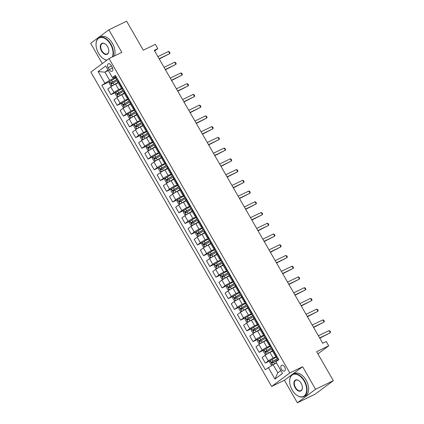 <?xml version="1.0" encoding="UTF-8"?>
<svg xmlns="http://www.w3.org/2000/svg" width="424" height="424" viewBox="0 0 424 424"><rect width="100%" height="100%" fill="white"/><g stroke="black" fill="none" stroke-linecap="round" stroke-linejoin="round"><path stroke-width="0.64" d="M284.642 366.977A3.185 1.94 -115.9 0 0 281.679 365.281A3.185 1.94 -115.9 0 0 281.499 369.315A3.185 1.94 -115.9 0 0 284.462 371.011A3.185 1.94 -115.9 0 0 284.642 366.977M297.378 402.8L315.133 394.188L333.322 380.667L315.573 389.28L302.609 366.734L289.825 372.935L271.63 386.455L284.414 380.254L297.378 402.8L315.573 389.28M289.825 372.935L109.053 58.56L90.858 72.08L271.63 386.455M109.053 58.56L121.831 52.359L108.867 29.812L90.678 43.333L102.311 63.568M108.867 29.812L126.622 21.2L143.291 50.191L155.364 44.335L157.829 48.628L154.283 50.35L322.706 343.249L326.257 341.532L328.727 345.825L316.654 351.681L333.322 380.667M108.131 67.702L109.217 69.589A3.085 1.876 -115.9 0 0 112.09 71.232A3.085 1.876 -115.9 0 0 112.265 67.326L111.178 65.434A3.085 1.876 -115.9 0 0 108.311 63.796A3.085 1.876 -115.9 0 0 108.131 67.702L111.533 66.054M107.988 69.891L104.929 72.165L109.62 80.327L101.84 85.372L265.323 369.686L273.104 364.635L277.8 372.797L280.858 370.523M104.813 83.162L98.145 71.566L105.714 65.943L112.387 77.539L113.256 77.618L115.932 76.325M268.297 367.476L274.969 379.072L282.538 373.443L275.87 361.847L278.844 359.637L115.36 75.329L112.387 77.539M317.91 353.865L328.727 345.825M154.649 50.991L157.829 48.628M108.343 70.506L104.929 72.165L98.145 71.566M116.356 77.057L109.62 80.327M118.232 82.738L115.567 84.032A3.98 0.36 150.1 0 0 110.759 86.872L107.786 89.082L110.993 94.663L115.81 92.326L115.333 93.884L116.812 96.46L118.291 96.587L124.206 93.126M122.531 87.795L118.778 89.612A3.98 0.36 150.1 0 0 113.971 92.453L110.993 94.663M124.407 93.476L121.741 94.769A3.98 0.36 150.1 0 0 116.934 97.61L113.955 99.82L117.167 105.401L121.985 103.064L121.508 104.622L122.987 107.198L124.465 107.325L130.38 103.859M128.7 98.532L124.948 100.35A3.98 0.36 150.1 0 0 120.14 103.191L117.167 105.401M130.581 104.214L127.916 105.507A3.98 0.36 150.1 0 0 123.108 108.343L120.13 110.553L123.342 116.139L128.159 113.802M134.874 109.27L131.122 111.088A3.98 0.36 150.1 0 0 126.315 113.929L123.342 116.139M136.751 114.946L134.09 116.24A3.98 0.36 150.1 0 0 129.283 119.08L126.304 121.291L129.516 126.877L134.334 124.539L133.857 126.092L135.335 128.673L136.814 128.801L142.724 125.334M141.049 120.003L137.297 121.826A3.98 0.36 150.1 0 0 132.489 124.667L129.516 126.877M142.925 125.684L140.259 126.977A3.98 0.36 150.1 0 0 135.452 129.818L132.479 132.028L135.691 137.609L140.508 135.277L140.026 136.83L141.51 139.406L142.989 139.538L148.898 136.072M147.223 130.74L143.471 132.564A3.98 0.36 150.1 0 0 138.664 135.399L135.691 137.609M149.1 136.422L146.434 137.715A3.98 0.36 150.1 0 0 141.627 140.556L138.653 142.766L141.865 148.347L146.683 146.01L146.201 147.568L147.684 150.144L149.163 150.271L155.073 146.81M153.398 141.478L149.646 143.296A3.98 0.36 150.1 0 0 144.838 146.137L141.865 148.347M155.274 147.16L152.608 148.453A3.98 0.36 150.1 0 0 147.801 151.294L144.828 153.504L148.04 159.085L152.857 156.748L152.375 158.306L153.859 160.882L155.338 161.009L161.247 157.548M159.572 152.216L155.82 154.034A3.98 0.36 150.1 0 0 151.013 156.875L148.04 159.085M161.449 157.898L158.783 159.191A3.98 0.36 150.1 0 0 153.976 162.026L151.002 164.242L154.214 169.823L159.032 167.485L158.549 169.043L160.034 171.619L161.507 171.747L167.422 168.28M165.747 162.954L161.994 164.772A3.98 0.36 150.1 0 0 157.187 167.613L154.214 169.823M167.623 168.635L164.957 169.929A3.98 0.36 150.1 0 0 160.15 172.764L157.177 174.974L160.389 180.56L165.201 178.223M171.921 173.692L168.169 175.51A3.98 0.36 150.1 0 0 163.362 178.35L160.389 180.56M173.798 179.368L171.132 180.661A3.98 0.36 150.1 0 0 166.325 183.502L163.351 185.712L166.558 191.298L171.376 188.961L170.899 190.514L172.377 193.095L173.856 193.222L179.771 189.756M178.096 184.424L174.344 186.247A3.98 0.36 150.1 0 0 169.536 189.088L166.558 191.298M179.972 190.106L177.306 191.399A3.98 0.36 150.1 0 0 172.499 194.24L169.526 196.45L172.732 202.031L177.55 199.693L177.073 201.252L178.552 203.827L180.03 203.96L185.945 200.494M184.265 195.162L180.518 196.985A3.98 0.36 150.1 0 0 175.711 199.821L172.732 202.031M186.147 200.844L183.481 202.137A3.98 0.36 150.1 0 0 178.674 204.978L175.695 207.188L178.907 212.769L183.725 210.431L183.248 211.989L184.726 214.565L186.205 214.692L192.12 211.232M190.44 205.9L186.687 207.718A3.98 0.36 150.1 0 0 181.88 210.558L178.907 212.769M192.321 211.581L189.655 212.875A3.98 0.36 150.1 0 0 184.848 215.715L181.869 217.925L185.081 223.506L189.899 221.169L189.422 222.727L190.901 225.303L192.379 225.43L198.289 221.964M196.614 216.638L192.862 218.455A3.98 0.36 150.1 0 0 188.055 221.296L185.081 223.506M198.49 222.319L195.83 223.612A3.98 0.36 150.1 0 0 191.023 226.448L188.044 228.658L191.256 234.244L196.073 231.907L195.597 233.465L197.075 236.041L198.554 236.168L204.463 232.702M202.789 227.375L199.036 229.193A3.98 0.36 150.1 0 0 194.229 232.034L191.256 234.244M204.665 233.052L201.999 234.345A3.98 0.36 150.1 0 0 197.192 237.186L194.219 239.396L197.43 244.982L202.248 242.645M208.963 238.108L205.211 239.931A3.98 0.36 150.1 0 0 200.404 242.772L197.43 244.982M210.839 243.789L208.173 245.083A3.98 0.36 150.1 0 0 203.366 247.923L200.393 250.133L203.605 255.714L208.423 253.382L207.94 254.935L209.424 257.516L210.903 257.644L216.812 254.177M215.138 248.846L211.385 250.669A3.98 0.36 150.1 0 0 206.578 253.504L203.605 255.714M217.014 254.527L214.348 255.82A3.98 0.36 150.1 0 0 209.541 258.661L206.568 260.871L209.779 266.452L214.597 264.115L214.115 265.673L215.599 268.249L217.077 268.381L222.987 264.915M221.312 259.583L217.56 261.407A3.98 0.36 150.1 0 0 212.753 264.242L209.779 266.452M223.188 265.265L220.522 266.558A3.98 0.36 150.1 0 0 215.715 269.399L212.742 271.609L215.954 277.19L220.772 274.853L220.289 276.411L221.773 278.987L223.247 279.114L229.161 275.653M227.487 270.321L223.734 272.139A3.98 0.36 150.1 0 0 218.927 274.98L215.954 277.19M229.363 276.003L226.697 277.296A3.98 0.36 150.1 0 0 221.89 280.132L218.917 282.347L222.128 287.928L226.941 285.591L226.464 287.149L227.948 289.724L229.421 289.852L235.336 286.386M233.661 281.059L229.909 282.877A3.98 0.36 150.1 0 0 225.102 285.718L222.128 287.928M235.537 286.741L232.871 288.034A3.98 0.36 150.1 0 0 228.064 290.869L225.091 293.079L228.298 298.666L233.115 296.328L232.638 297.887L234.117 300.462L235.596 300.589L241.51 297.123M239.836 291.797L236.083 293.615A3.98 0.36 150.1 0 0 231.276 296.456L228.298 298.666M241.712 297.473L239.046 298.766A3.98 0.36 150.1 0 0 234.239 301.607L231.266 303.817L234.472 309.403L239.29 307.066M246.005 302.529L242.258 304.353A3.98 0.36 150.1 0 0 237.451 307.193L234.472 309.403M247.886 308.211L245.22 309.504A3.98 0.36 150.1 0 0 240.413 312.345L237.435 314.555L240.647 320.136L245.464 317.804L244.987 319.357L246.466 321.933L247.945 322.065L253.859 318.599M252.179 313.267L248.427 315.09A3.98 0.36 150.1 0 0 243.62 317.926L240.647 320.136M254.061 318.949L251.395 320.242A3.98 0.36 150.1 0 0 246.588 323.083L243.609 325.293L246.821 330.874L251.639 328.536L251.162 330.095L252.64 332.67L254.119 332.798L260.029 329.337M258.354 324.005L254.601 325.823A3.98 0.36 150.1 0 0 249.794 328.664L246.821 330.874M260.23 329.686L257.569 330.98A3.98 0.36 150.1 0 0 252.762 333.821L249.784 336.031L252.996 341.611L257.813 339.274L257.336 340.832L258.815 343.408L260.294 343.535L266.203 340.075M264.528 334.743L260.776 336.561A3.98 0.36 150.1 0 0 255.969 339.401L252.996 341.611M266.404 340.424L263.739 341.718A3.98 0.36 150.1 0 0 258.932 344.553L255.958 346.763L259.17 352.349L263.988 350.012L263.505 351.57L264.989 354.146L266.468 354.273L272.378 350.807M270.703 345.481L266.95 347.298A3.98 0.36 150.1 0 0 262.143 350.139L259.17 352.349M272.579 351.162L269.913 352.45A3.98 0.36 150.1 0 0 265.106 355.291L262.133 357.501L265.344 363.087L270.162 360.75L269.68 362.308L271.164 364.884L272.494 365M276.877 356.218L273.125 358.036A3.98 0.36 150.1 0 0 268.318 360.877L265.344 363.087M276.522 362.981L273.104 364.635M118.63 81.021L118.328 81.244A3.98 0.36 150.1 0 0 117.718 81.848L120.93 87.434A3.98 0.36 150.1 0 0 122.107 87.058M101.84 85.372L109.636 81.588L109.159 83.146L110.643 85.722L112.116 85.855L118.031 82.388M121.842 86.602L121.54 86.825A3.98 0.36 150.1 0 0 120.93 87.434M124.804 91.759L124.502 91.982A3.98 0.36 150.1 0 0 123.893 92.586L127.105 98.172A3.98 0.36 150.1 0 0 128.276 97.796M128.016 97.34L127.714 97.562A3.98 0.36 150.1 0 0 127.105 98.172M130.979 102.491L130.677 102.719A3.98 0.36 150.1 0 0 130.067 103.323L133.279 108.904A3.98 0.36 150.1 0 0 134.45 108.533M134.191 108.078L133.889 108.3A3.98 0.36 150.1 0 0 133.279 108.904M137.153 113.229L136.851 113.457A3.98 0.36 150.1 0 0 136.242 114.061L139.454 119.642A3.98 0.36 150.1 0 0 140.625 119.266M140.365 118.815L140.063 119.038A3.98 0.36 150.1 0 0 139.454 119.642M143.328 123.967L143.026 124.19A3.98 0.36 150.1 0 0 142.416 124.799L145.628 130.38A3.98 0.36 150.1 0 0 146.799 130.004M146.54 129.548L146.238 129.776A3.98 0.36 150.1 0 0 145.628 130.38M149.502 134.705L149.2 134.927A3.98 0.36 150.1 0 0 148.591 135.537L151.803 141.118A3.98 0.36 150.1 0 0 152.974 140.742M152.714 140.286L152.412 140.514A3.98 0.36 150.1 0 0 151.803 141.118M155.677 145.443L155.375 145.665A3.98 0.36 150.1 0 0 154.765 146.269L157.977 151.856A3.98 0.36 150.1 0 0 159.148 151.479M158.889 151.024L158.587 151.246A3.98 0.36 150.1 0 0 157.977 151.856M161.851 156.175L161.549 156.403A3.98 0.36 150.1 0 0 160.94 157.007L164.146 162.593A3.98 0.36 150.1 0 0 165.323 162.217M165.063 161.761L164.756 161.984A3.98 0.36 150.1 0 0 164.146 162.593M168.026 166.913L167.724 167.141A3.98 0.36 150.1 0 0 167.114 167.745L170.321 173.326A3.98 0.36 150.1 0 0 171.497 172.955M171.232 172.499L170.93 172.722A3.98 0.36 150.1 0 0 170.321 173.326M174.2 177.651L173.898 177.873A3.98 0.36 150.1 0 0 173.289 178.483L176.495 184.064A3.98 0.36 150.1 0 0 177.672 183.687M177.407 183.237L177.105 183.459A3.98 0.36 150.1 0 0 176.495 184.064M180.37 188.388L180.067 188.611A3.98 0.36 150.1 0 0 179.458 189.221L182.67 194.802A3.98 0.36 150.1 0 0 183.846 194.425M183.581 193.969L183.279 194.197A3.98 0.36 150.1 0 0 182.67 194.802M186.544 199.126L186.242 199.349A3.98 0.36 150.1 0 0 185.633 199.953L188.844 205.539A3.98 0.36 150.1 0 0 190.016 205.163M189.756 204.707L189.454 204.935A3.98 0.36 150.1 0 0 188.844 205.539M192.719 209.864L192.417 210.087A3.98 0.36 150.1 0 0 191.807 210.691L195.019 216.277A3.98 0.36 150.1 0 0 196.19 215.901M195.93 215.445L195.628 215.668A3.98 0.36 150.1 0 0 195.019 216.277M198.893 220.597L198.591 220.825A3.98 0.36 150.1 0 0 197.982 221.429L201.193 227.015A3.98 0.36 150.1 0 0 202.365 226.639M202.105 226.183L201.803 226.405A3.98 0.36 150.1 0 0 201.193 227.015M205.068 231.334L204.766 231.562A3.98 0.36 150.1 0 0 204.156 232.167L207.368 237.747A3.98 0.36 150.1 0 0 208.539 237.371M208.279 236.921L207.977 237.143A3.98 0.36 150.1 0 0 207.368 237.747M211.242 242.072L210.94 242.295A3.98 0.36 150.1 0 0 210.331 242.904L213.542 248.485A3.98 0.36 150.1 0 0 214.714 248.109M214.454 247.653L214.152 247.881A3.98 0.36 150.1 0 0 213.542 248.485M217.417 252.81L217.114 253.033A3.98 0.36 150.1 0 0 216.505 253.642L219.717 259.223A3.98 0.36 150.1 0 0 220.888 258.847M220.628 258.391L220.326 258.619A3.98 0.36 150.1 0 0 219.717 259.223M223.591 263.548L223.289 263.77A3.98 0.36 150.1 0 0 222.679 264.375L225.886 269.961A3.98 0.36 150.1 0 0 227.063 269.584M226.798 269.129L226.496 269.351A3.98 0.36 150.1 0 0 225.886 269.961M229.766 274.28L229.464 274.508A3.98 0.36 150.1 0 0 228.854 275.112L232.061 280.699A3.98 0.36 150.1 0 0 233.237 280.322M232.972 279.866L232.67 280.089A3.98 0.36 150.1 0 0 232.061 280.699M235.94 285.018L235.638 285.246A3.98 0.36 150.1 0 0 235.023 285.85L238.235 291.431A3.98 0.36 150.1 0 0 239.412 291.06M239.147 290.604L238.845 290.827A3.98 0.36 150.1 0 0 238.235 291.431M242.109 295.756L241.807 295.979A3.98 0.36 150.1 0 0 241.198 296.588L244.41 302.169A3.98 0.36 150.1 0 0 245.586 301.793M245.321 301.342L245.019 301.565A3.98 0.36 150.1 0 0 244.41 302.169M248.284 306.494L247.982 306.716A3.98 0.36 150.1 0 0 247.372 307.326L250.584 312.907A3.98 0.36 150.1 0 0 251.755 312.53M251.496 312.075L251.194 312.303A3.98 0.36 150.1 0 0 250.584 312.907M254.458 317.231L254.156 317.454A3.98 0.36 150.1 0 0 253.547 318.058L256.759 323.644A3.98 0.36 150.1 0 0 257.93 323.268M257.67 322.812L257.368 323.04A3.98 0.36 150.1 0 0 256.759 323.644M260.633 327.969L260.331 328.192A3.98 0.36 150.1 0 0 259.721 328.796L262.933 334.382A3.98 0.36 150.1 0 0 264.104 334.006M263.845 333.55L263.543 333.773A3.98 0.36 150.1 0 0 262.933 334.382M266.807 338.702L266.505 338.93A3.98 0.36 150.1 0 0 265.896 339.534L269.108 345.12A3.98 0.36 150.1 0 0 270.279 344.744M270.019 344.288L269.717 344.511A3.98 0.36 150.1 0 0 269.108 345.12M272.982 349.44L272.68 349.668A3.98 0.36 150.1 0 0 272.07 350.272L275.282 355.853A3.98 0.36 150.1 0 0 276.453 355.482M276.194 355.026L275.892 355.248A3.98 0.36 150.1 0 0 275.282 355.853M274.969 379.072L277.8 372.797M302.609 366.734L284.414 380.254M159.265 59.016L169.791 53.588L159.122 58.766M168.556 51.442L169.483 51.914L169.976 52.772L169.791 53.588L168.556 51.442L157.887 56.62M112.116 85.855L112.98 85.431M113.086 85.372L118.089 82.489M112.079 85.849L109.646 81.556L115.784 77.968A7.611 0.694 -29.9 0 1 116.611 77.507M117.549 79.134A7.611 0.694 150.1 0 0 116.722 79.601L111.04 82.871L111.634 83.904L117.31 80.629A7.611 0.694 -29.9 0 1 118.142 80.168M112.657 83.406C111.841 83.464 111.645 83.12 112.063 82.378L116.69 79.749A6.318 0.572 -29.9 0 1 117.612 79.24M165.44 69.753L175.965 64.326L165.296 69.504M174.73 62.18L175.658 62.651L176.151 63.51L175.965 64.326L174.73 62.18L164.062 67.358M171.609 80.491L182.14 75.064L171.466 80.242M180.905 72.917L181.832 73.389L182.325 74.248L182.14 75.064L180.905 72.917L170.236 78.096M177.783 91.224L188.314 85.802L177.64 90.98M187.079 83.655L188.007 84.122L188.5 84.98L188.314 85.802L187.079 83.655L176.405 88.828M118.291 96.587L119.155 96.168M119.261 96.11L124.264 93.227M118.254 96.587L115.821 92.294L121.958 88.706A7.611 0.694 -29.9 0 1 122.785 88.24M123.723 89.872A7.611 0.694 150.1 0 0 122.896 90.338L117.215 93.609L117.808 94.642L123.485 91.367A7.611 0.694 -29.9 0 1 124.317 90.906M118.831 94.144C118.015 94.197 117.819 93.858 118.238 93.116L122.865 90.487A6.318 0.572 -29.9 0 1 123.782 89.978M124.465 107.325L125.329 106.906M125.435 106.843L130.438 103.965M124.428 107.325L121.995 103.032L128.127 99.439A7.611 0.694 -29.9 0 1 128.96 98.978M129.898 100.61A7.611 0.694 150.1 0 0 129.066 101.071L123.389 104.346L123.983 105.38L129.659 102.105A7.611 0.694 -29.9 0 1 130.491 101.643M125.006 104.882C124.19 104.935 123.993 104.59 124.412 103.853L129.039 101.225A6.318 0.572 -29.9 0 1 129.956 100.716M135.134 109.715A7.611 0.694 -29.9 0 0 134.302 110.176L128.17 113.77L127.682 115.36L129.161 117.936L130.64 118.063L136.549 114.597M130.64 118.063L131.504 117.644M131.61 117.581L136.613 114.703M136.072 111.348A7.611 0.694 150.1 0 0 135.24 111.809L129.564 115.084L130.157 116.112L135.834 112.842A7.611 0.694 -29.9 0 1 136.666 112.376M131.18 115.62C130.364 115.672 130.163 115.328 130.587 114.586L135.214 111.963A6.318 0.572 -29.9 0 1 136.131 111.454M183.958 101.961L194.489 96.54L183.815 101.712M193.254 94.388L194.181 94.859L194.674 95.718L194.489 96.54L193.254 94.388L182.58 99.566M136.814 128.801L137.678 128.382M137.784 128.318L142.782 125.435M136.777 128.795L134.344 124.508L140.477 120.914A7.611 0.694 -29.9 0 1 141.309 120.453M142.247 122.085A7.611 0.694 150.1 0 0 141.415 122.547L135.738 125.822L136.332 126.85L142.008 123.58A7.611 0.694 -29.9 0 1 142.84 123.114M137.355 126.357C136.539 126.41 136.337 126.066 136.761 125.324L141.388 122.7A6.318 0.572 -29.9 0 1 142.305 122.186M112.328 56.97A12.137 7.394 -115.9 0 0 110.537 44.356A12.137 7.394 -115.9 0 0 101.368 37.423A12.137 7.394 -115.9 0 0 96.041 44.292A12.137 7.394 -115.9 0 0 98.543 53.27A12.137 7.394 -115.9 0 0 102.831 58.289A12.137 7.394 -115.9 0 0 106.922 60.144M96.041 44.181A12.439 7.574 64.1 0 1 96.047 44.075A12.439 7.574 64.1 0 1 99.327 37.519A12.439 7.574 64.1 0 1 110.897 44.144A12.439 7.574 64.1 0 1 112.879 56.705M107.542 46.587A6.069 3.694 64.1 0 1 108.793 51.076A6.069 3.694 64.1 0 1 106.127 54.505A6.069 3.694 64.1 0 1 101.543 51.044A6.069 3.694 64.1 0 1 100.795 44.43A6.069 3.694 64.1 0 1 105.396 44.075A6.069 3.694 64.1 0 1 107.542 46.587M105.481 44.144A5.772 3.514 -115.9 0 0 102.237 43.518A5.772 3.514 -115.9 0 0 101.903 50.827A5.772 3.514 -115.9 0 0 107.272 53.901A5.772 3.514 -115.9 0 0 108.793 50.965M99.327 37.519L100.886 36.761A12.439 7.574 64.1 0 1 112.461 43.386A12.439 7.574 64.1 0 1 114.443 55.947M106.779 60.245A12.439 7.574 64.1 0 1 103 58.417A12.439 7.574 64.1 0 1 102.915 58.353M304.156 381.065A12.137 7.394 -115.9 0 0 294.982 374.132A12.137 7.394 -115.9 0 0 289.656 380.996A12.137 7.394 -115.9 0 0 292.157 389.979A12.137 7.394 -115.9 0 0 296.445 394.998A12.137 7.394 -115.9 0 0 305.646 394.283A12.137 7.394 -115.9 0 0 304.156 381.065M289.661 380.89A12.439 7.574 64.1 0 1 289.661 380.784A12.439 7.574 64.1 0 1 292.942 374.228A12.439 7.574 64.1 0 1 304.517 380.853A12.439 7.574 64.1 0 1 303.796 396.61A12.439 7.574 64.1 0 1 296.62 395.126A12.439 7.574 64.1 0 1 296.53 395.062M301.157 383.291A6.069 3.694 64.1 0 1 302.407 387.785A6.069 3.694 64.1 0 1 299.741 391.214A6.069 3.694 64.1 0 1 295.157 387.748A6.069 3.694 64.1 0 1 294.41 381.139A6.069 3.694 64.1 0 1 299.01 380.784A6.069 3.694 64.1 0 1 301.157 383.291M299.095 380.847A5.772 3.514 -115.9 0 0 295.851 380.227A5.772 3.514 -115.9 0 0 295.517 387.536A5.772 3.514 -115.9 0 0 300.886 390.61A5.772 3.514 -115.9 0 0 302.407 387.674M292.942 374.228L294.505 373.47A12.439 7.574 64.1 0 1 306.075 380.095A12.439 7.574 64.1 0 1 305.36 395.852L303.796 396.61M190.132 112.699L200.663 107.272L189.989 112.45M199.428 105.126L200.351 105.597L200.849 106.456L200.663 107.272L199.428 105.126L188.754 110.304M196.307 123.437L206.838 118.01L196.164 123.188M205.603 115.863L206.525 116.335L207.023 117.194L206.838 118.01L205.603 115.863L194.929 121.041M202.481 134.175L213.012 128.748L202.338 133.926M211.777 126.601L212.7 127.073L213.193 127.931L213.012 128.748L211.777 126.601L201.103 131.779M208.656 144.907L219.187 139.485L208.513 144.663M217.952 137.339L218.874 137.805L219.367 138.669L219.187 139.485L217.952 137.339L207.278 142.517M214.83 155.645L225.356 150.223L214.687 155.401M224.126 148.071L225.049 148.543L225.542 149.402L225.356 150.223L224.126 148.071L213.452 153.249M142.989 139.538L143.853 139.114M143.959 139.056L148.957 136.173M142.952 139.533L140.519 135.24L146.651 131.652A7.611 0.694 -29.9 0 1 147.483 131.191M148.421 132.823A7.611 0.694 150.1 0 0 147.589 133.284L141.913 136.56L142.506 137.588L148.183 134.313A7.611 0.694 -29.9 0 1 149.01 133.852M143.529 137.095C142.713 137.148 142.512 136.804 142.936 136.062L147.563 133.433A6.318 0.572 -29.9 0 1 148.48 132.924M149.163 150.271L150.027 149.852M150.133 149.794L155.131 146.911M149.126 150.271L146.693 145.978L152.826 142.39A7.611 0.694 -29.9 0 1 153.658 141.923M154.596 143.556A7.611 0.694 150.1 0 0 153.764 144.022L148.087 147.292L148.681 148.326L154.357 145.05A7.611 0.694 -29.9 0 1 155.184 144.589M149.698 147.828C148.882 147.881 148.686 147.541 149.11 146.799L153.737 144.171A6.318 0.572 -29.9 0 1 154.654 143.662M155.338 161.009L156.202 160.59M156.308 160.526L161.306 157.649M155.301 161.009L152.868 156.716L159 153.128A7.611 0.694 -29.9 0 1 159.827 152.661M160.765 154.294A7.611 0.694 150.1 0 0 159.938 154.76L154.262 158.03L154.855 159.064L160.532 155.788A7.611 0.694 -29.9 0 1 161.358 155.327M155.873 158.565C155.057 158.618 154.861 158.274 155.285 157.537L159.912 154.908A6.318 0.572 -29.9 0 1 160.828 154.4M161.507 171.747L162.376 171.328M162.477 171.264L167.48 168.386M161.47 171.747L159.042 167.453L165.174 163.86A7.611 0.694 -29.9 0 1 166.001 163.399M166.939 165.031A7.611 0.694 150.1 0 0 166.113 165.493L160.436 168.768L161.03 169.796L166.706 166.526A7.611 0.694 -29.9 0 1 167.533 166.06M162.048 169.303C161.231 169.356 161.035 169.012 161.454 168.27L166.086 165.646A6.318 0.572 -29.9 0 1 167.003 165.137M172.176 174.137A7.611 0.694 -29.9 0 0 171.349 174.598L165.212 178.191L164.724 179.781L166.208 182.357L167.681 182.484L173.596 179.018M167.681 182.484L168.551 182.066M168.651 182.002L173.654 179.124M173.114 175.769A7.611 0.694 150.1 0 0 172.287 176.23L166.611 179.506L167.199 180.534L172.881 177.264A7.611 0.694 -29.9 0 1 173.708 176.797M168.222 180.041C167.406 180.094 167.21 179.749 167.628 179.008L172.255 176.384A6.318 0.572 -29.9 0 1 173.178 175.875M221.005 166.383L231.531 160.956L220.862 166.134M230.296 158.809L231.223 159.281L231.716 160.139L231.531 160.956L230.296 158.809L219.627 163.987M173.856 193.222L174.72 192.803M174.826 192.74L179.829 189.857M173.819 193.217L171.386 188.924L177.524 185.336A7.611 0.694 -29.9 0 1 178.35 184.875M179.288 186.507A7.611 0.694 150.1 0 0 178.462 186.968L172.78 190.244L173.374 191.272L179.05 187.996A7.611 0.694 -29.9 0 1 179.882 187.535M174.397 190.779C173.58 190.832 173.384 190.487 173.803 189.745L178.43 187.122A6.318 0.572 -29.9 0 1 179.352 186.608M227.174 177.121L237.705 171.694L227.036 176.872M236.47 169.547L237.398 170.019L237.891 170.877L237.705 171.694L236.47 169.547L225.801 174.725M180.03 203.96L180.894 203.536M181 203.478L186.004 200.594M179.993 203.955L177.561 199.662L183.693 196.073A7.611 0.694 -29.9 0 1 184.525 195.612M185.463 197.239A7.611 0.694 150.1 0 0 184.636 197.706L178.954 200.976L179.548 202.01L185.224 198.734A7.611 0.694 -29.9 0 1 186.057 198.273M180.571 201.511C179.755 201.57 179.559 201.225 179.977 200.483L184.604 197.854A6.318 0.572 -29.9 0 1 185.521 197.346M233.348 187.858L243.88 182.431L233.205 187.609M242.645 180.285L243.572 180.757L244.065 181.615L243.88 182.431L242.645 180.285L231.97 185.463M186.205 214.692L187.069 214.274M187.175 214.215L192.178 211.332M186.168 214.692L183.735 210.399L189.867 206.811A7.611 0.694 -29.9 0 1 190.699 206.345M191.637 207.977A7.611 0.694 150.1 0 0 190.805 208.444L185.129 211.714L185.723 212.747L191.399 209.472A7.611 0.694 -29.9 0 1 192.231 209.011M186.746 212.249C185.929 212.302 185.733 211.963 186.152 211.221L190.779 208.592A6.318 0.572 -29.9 0 1 191.696 208.083M239.523 198.596L250.054 193.169L239.38 198.347M248.819 191.023L249.747 191.494L250.239 192.353L250.054 193.169L248.819 191.023L238.145 196.201M192.379 225.43L193.243 225.012M193.349 224.948L198.353 222.07M192.342 225.43L189.91 221.137L196.042 217.549A7.611 0.694 -29.9 0 1 196.874 217.083M197.812 218.715A7.611 0.694 150.1 0 0 196.98 219.176L191.304 222.452L191.897 223.485L197.573 220.21A7.611 0.694 -29.9 0 1 198.406 219.749M192.92 222.987C192.104 223.04 191.902 222.695 192.326 221.959L196.953 219.33A6.318 0.572 -29.9 0 1 197.87 218.821M245.697 209.329L256.228 203.907L245.554 209.085M254.994 201.76L255.921 202.227L256.414 203.085L256.228 203.907L254.994 201.76L244.319 206.933M198.554 236.168L199.418 235.749M199.524 235.686L204.522 232.808M198.517 236.163L196.084 231.875L202.216 228.282A7.611 0.694 -29.9 0 1 203.048 227.821M203.986 229.453A7.611 0.694 150.1 0 0 203.154 229.914L197.478 233.189L198.072 234.218L203.748 230.948A7.611 0.694 -29.9 0 1 204.58 230.481M199.095 233.725C198.278 233.778 198.077 233.433 198.501 232.691L203.128 230.068A6.318 0.572 -29.9 0 1 204.045 229.559M251.872 220.067L262.403 214.645L251.729 219.818M261.168 212.493L262.09 212.965L262.589 213.823L262.403 214.645L261.168 212.493L250.494 217.671M209.223 238.558A7.611 0.694 -29.9 0 0 208.391 239.019L202.259 242.613L201.766 244.203L203.25 246.779L204.728 246.906L210.638 243.44M204.728 246.906L205.592 246.487M205.698 246.424L210.696 243.54M210.161 240.191A7.611 0.694 150.1 0 0 209.329 240.652L203.653 243.927L204.246 244.955L209.922 241.685A7.611 0.694 -29.9 0 1 210.749 241.219M205.269 244.463C204.448 244.516 204.251 244.171 204.675 243.429L209.302 240.806A6.318 0.572 -29.9 0 1 210.219 240.291M258.046 230.804L268.577 225.377L257.903 230.555M267.343 223.231L268.265 223.702L268.758 224.561L268.577 225.377L267.343 223.231L256.668 228.409M264.221 241.542L274.752 236.115L264.078 241.293M273.517 233.969L274.439 234.44L274.932 235.299L274.752 236.115L273.517 233.969L262.843 239.147M270.395 252.28L280.926 246.853L270.252 252.031M279.692 244.706L280.614 245.178L281.107 246.037L280.926 246.853L279.692 244.706L269.017 249.884M276.57 263.012L287.096 257.591L276.427 262.769M285.866 255.444L286.788 255.911L287.281 256.774L287.096 257.591L285.866 255.444L275.192 260.622M282.744 273.75L293.27 268.328L282.601 273.507M292.035 266.182L292.963 266.648L293.456 267.507L293.27 268.328L292.035 266.182L281.366 271.355M288.914 284.488L299.445 279.066L288.776 284.239M298.21 276.914L299.137 277.386L299.63 278.245L299.445 279.066L298.21 276.914L287.541 282.093M295.088 295.226L305.619 289.799L294.945 294.977M304.384 287.652L305.312 288.124L305.805 288.983L305.619 289.799L304.384 287.652L293.71 292.83M301.263 305.964L311.794 300.536L301.12 305.715M310.559 298.39L311.486 298.862L311.979 299.72L311.794 300.536L310.559 298.39L299.885 303.568M307.437 316.702L317.968 311.274L307.294 316.452M316.733 309.128L317.656 309.599L318.154 310.458L317.968 311.274L316.733 309.128L306.059 314.306M313.612 327.434L324.143 322.012L313.469 327.19M322.908 319.866L323.83 320.332L324.328 321.191L324.143 322.012L322.908 319.866L312.234 325.038M319.786 338.172L330.317 332.75L319.643 337.923M329.082 330.598L330.005 331.07L330.497 331.928L330.317 332.75L329.082 330.598L318.408 335.776M210.903 257.644L211.767 257.225M211.873 257.161L216.871 254.278M210.866 257.638L208.433 253.345L214.565 249.757A7.611 0.694 -29.9 0 1 215.392 249.296M216.335 250.929A7.611 0.694 150.1 0 0 215.503 251.39L209.827 254.665L210.421 255.693L216.097 252.418A7.611 0.694 -29.9 0 1 216.924 251.957M211.438 255.2C210.622 255.253 210.426 254.909 210.85 254.167L215.477 251.538A6.318 0.572 -29.9 0 1 216.394 251.029M217.077 268.381L217.941 267.957M218.047 267.899L223.045 265.016M217.04 268.376L214.608 264.083L220.74 260.495A7.611 0.694 -29.9 0 1 221.567 260.029M222.505 261.661A7.611 0.694 150.1 0 0 221.678 262.127L216.002 265.398L216.595 266.431L222.271 263.156A7.611 0.694 -29.9 0 1 223.098 262.695M217.613 265.933C216.797 265.991 216.6 265.647 217.024 264.905L221.651 262.276A6.318 0.572 -29.9 0 1 222.568 261.767M223.247 279.114L224.116 278.695M224.217 278.637L229.22 275.754M223.209 279.114L220.782 274.821L226.914 271.233A7.611 0.694 -29.9 0 1 227.741 270.766M228.679 272.399A7.611 0.694 150.1 0 0 227.852 272.865L222.176 276.135L222.764 277.169L228.446 273.893A7.611 0.694 -29.9 0 1 229.273 273.432M223.787 276.671C222.971 276.724 222.775 276.384 223.194 275.642L227.826 273.014A6.318 0.572 -29.9 0 1 228.743 272.505M229.421 289.852L230.29 289.433M230.391 289.369L235.394 286.491M229.384 289.852L226.951 285.559L233.089 281.965A7.611 0.694 -29.9 0 1 233.916 281.504M234.854 283.137A7.611 0.694 150.1 0 0 234.027 283.598L228.351 286.873L228.939 287.907L234.62 284.631A7.611 0.694 -29.9 0 1 235.447 284.17M229.962 287.408C229.146 287.461 228.949 287.117 229.368 286.38L233.995 283.751A6.318 0.572 -29.9 0 1 234.917 283.243M235.596 300.589L236.459 300.171M236.566 300.107L241.569 297.229M235.559 300.584L233.126 296.296L239.263 292.703A7.611 0.694 -29.9 0 1 240.09 292.242M241.028 293.874A7.611 0.694 150.1 0 0 240.201 294.336L234.52 297.611L235.113 298.639L240.79 295.369A7.611 0.694 -29.9 0 1 241.622 294.903M236.136 298.146C235.32 298.199 235.124 297.855 235.543 297.113L240.169 294.489A6.318 0.572 -29.9 0 1 241.086 293.98M246.264 302.98A7.611 0.694 -29.9 0 0 245.432 303.441L239.3 307.029L238.813 308.619L240.291 311.2L241.77 311.327L247.685 307.861M241.77 311.327L242.634 310.909M242.74 310.845L247.743 307.962M247.203 304.612A7.611 0.694 150.1 0 0 246.376 305.073L240.694 308.349L241.288 309.377L246.964 306.101A7.611 0.694 -29.9 0 1 247.796 305.64M242.311 308.884C241.494 308.937 241.298 308.593 241.717 307.851L246.344 305.227A6.318 0.572 -29.9 0 1 247.261 304.713M247.945 322.065L248.809 321.641M248.915 321.583L253.918 318.7M247.907 322.06L245.475 317.767L251.607 314.179A7.611 0.694 -29.9 0 1 252.439 313.718M253.377 315.345A7.611 0.694 150.1 0 0 252.545 315.811L246.869 319.081L247.462 320.115L253.139 316.839A7.611 0.694 -29.9 0 1 253.971 316.378M248.485 319.616C247.669 319.675 247.473 319.33 247.892 318.588L252.519 315.959A6.318 0.572 -29.9 0 1 253.435 315.451M254.119 332.798L254.983 332.379M255.089 332.321L260.092 329.437M254.082 332.798L251.649 328.505L257.781 324.916A7.611 0.694 -29.9 0 1 258.613 324.45M259.552 326.083A7.611 0.694 150.1 0 0 258.719 326.549L253.043 329.819L253.637 330.853L259.313 327.577A7.611 0.694 -29.9 0 1 260.145 327.116M254.66 330.354C253.844 330.407 253.642 330.068 254.066 329.326L258.693 326.697A6.318 0.572 -29.9 0 1 259.61 326.189M260.294 343.535L261.158 343.117M261.264 343.053L266.261 340.175M260.257 343.535L257.824 339.242L263.956 335.654A7.611 0.694 -29.9 0 1 264.788 335.188M265.726 336.82A7.611 0.694 150.1 0 0 264.894 337.281L259.218 340.557L259.811 341.59L265.488 338.315A7.611 0.694 -29.9 0 1 266.32 337.854M260.834 341.092C260.018 341.145 259.817 340.801 260.241 340.064L264.868 337.435A6.318 0.572 -29.9 0 1 265.784 336.926M266.468 354.273L267.332 353.855M267.438 353.791L272.436 350.913M266.431 354.268L263.998 349.98L270.13 346.387A7.611 0.694 -29.9 0 1 270.963 345.926M271.901 347.558A7.611 0.694 150.1 0 0 271.069 348.019L265.392 351.295L265.986 352.323L271.662 349.053A7.611 0.694 -29.9 0 1 272.489 348.586M267.009 351.83C266.187 351.883 265.991 351.538 266.415 350.796L271.042 348.173A6.318 0.572 -29.9 0 1 271.959 347.664M273.427 364.481L276.395 362.764M274.673 363.877L276.459 362.87M272.574 364.953L270.173 360.718L276.305 357.125A7.611 0.694 -29.9 0 1 277.132 356.664M278.075 358.296A7.611 0.694 150.1 0 0 277.243 358.757L271.567 362.032L272.16 363.061L277.837 359.791A7.611 0.694 -29.9 0 1 278.663 359.324M273.178 362.568C272.362 362.621 272.166 362.276 272.59 361.534L277.216 358.911A6.318 0.572 -29.9 0 1 278.133 358.402M118.778 89.612L115.567 84.032M124.948 100.35L121.741 94.769M131.122 111.088L127.916 105.507M137.297 121.826L134.09 116.24M143.471 132.564L140.259 126.977M149.646 143.296L146.434 137.715M155.82 154.034L152.608 148.453M161.994 164.772L158.783 159.191M168.169 175.51L164.957 169.929M174.344 186.247L171.132 180.661M180.518 196.985L177.306 191.399M186.687 207.718L183.481 202.137M192.862 218.455L189.655 212.875M199.036 229.193L195.83 223.612M205.211 239.931L201.999 234.345M211.385 250.669L208.173 245.083M217.56 261.407L214.348 255.82M223.734 272.139L220.522 266.558M229.909 282.877L226.697 277.296M236.083 293.615L232.871 288.034M242.258 304.353L239.046 298.766M248.427 315.09L245.22 309.504M254.601 325.823L251.395 320.242M260.776 336.561L257.569 330.98M266.95 347.298L263.739 341.718M273.125 358.036L269.913 352.45M113.971 92.453L110.759 86.872M121.54 86.825L118.328 81.244M127.714 97.562L124.502 91.982M120.14 103.191L116.934 97.61M133.889 108.3L130.677 102.719M126.315 113.929L123.108 108.343M140.063 119.038L136.851 113.457M132.489 124.667L129.283 119.08M146.238 129.776L143.026 124.19M138.664 135.399L135.452 129.818M152.412 140.514L149.2 134.927M144.838 146.137L141.627 140.556M158.587 151.246L155.375 145.665M151.013 156.875L147.801 151.294M164.756 161.984L161.549 156.403M157.187 167.613L153.976 162.026M170.93 172.722L167.724 167.141M163.362 178.35L160.15 172.764M177.105 183.459L173.898 177.873M169.536 189.088L166.325 183.502M183.279 194.197L180.067 188.611M175.711 199.821L172.499 194.24M189.454 204.935L186.242 199.349M181.88 210.558L178.674 204.978M195.628 215.668L192.417 210.087M188.055 221.296L184.848 215.715M201.803 226.405L198.591 220.825M194.229 232.034L191.023 226.448M207.977 237.143L204.766 231.562M200.404 242.772L197.192 237.186M214.152 247.881L210.94 242.295M206.578 253.504L203.366 247.923M220.326 258.619L217.114 253.033M212.753 264.242L209.541 258.661M226.496 269.351L223.289 263.77M218.927 274.98L215.715 269.399M232.67 280.089L229.464 274.508M225.102 285.718L221.89 280.132M238.845 290.827L235.638 285.246M231.276 296.456L228.064 290.869M245.019 301.565L241.807 295.979M237.451 307.193L234.239 301.607M251.194 312.303L247.982 306.716M243.62 317.926L240.413 312.345M257.368 323.04L254.156 317.454M249.794 328.664L246.588 323.083M263.543 333.773L260.331 328.192M255.969 339.401L252.762 333.821M269.717 344.511L266.505 338.93M262.143 350.139L258.932 344.553M275.892 355.248L272.68 349.668M268.318 360.877L265.106 355.291M112.577 67.962L109.217 69.589M117.31 80.629L117.877 81.615M115.784 77.968L116.722 79.601M113.091 83.019L114.03 84.652M111.56 80.353L112.503 81.986M112.063 82.378L111.04 82.871M123.485 91.367L124.052 92.347M121.958 88.706L122.896 90.338M119.266 93.752L120.204 95.384M117.734 91.091L118.672 92.724M118.238 93.116L117.215 93.609M129.659 102.105L130.226 103.085M128.127 99.439L129.066 101.071M125.44 104.49L126.379 106.122M123.909 101.829L124.847 103.461M124.412 103.853L123.389 104.346M128.159 113.807L130.603 118.058M135.834 112.842L136.401 113.823M134.302 110.176L135.24 111.809M131.615 115.227L132.553 116.86M130.083 112.567L131.021 114.199M130.587 114.586L129.564 115.084M142.008 123.58L142.575 124.561M140.477 120.914L141.415 122.547M137.789 125.965L138.728 127.598M136.258 123.299L137.196 124.932M136.761 125.324L135.738 125.822M148.183 134.313L148.75 135.298M146.651 131.652L147.589 133.284M143.964 136.703L144.902 138.335M142.432 134.037L143.37 135.669M142.936 136.062L141.913 136.56M154.357 145.05L154.919 146.036M152.826 142.39L153.764 144.022M150.138 147.441L151.077 149.068M148.607 144.775L149.545 146.407M149.11 146.799L148.087 147.292M160.532 155.788L161.094 156.769M159 153.128L159.938 154.76M156.313 158.173L157.251 159.806M154.781 155.513L155.719 157.145M155.285 157.537L154.262 158.03M166.706 166.526L167.268 167.507M165.174 163.86L166.113 165.493M162.487 168.911L163.426 170.543M160.956 166.25L161.894 167.883M161.454 168.27L160.436 168.768M165.201 178.228L167.644 182.479M172.881 177.264L173.442 178.244M171.349 174.598L172.287 176.23M168.657 179.649L169.6 181.281M167.13 176.988L168.068 178.621M167.628 179.008L166.611 179.506M179.05 187.996L179.617 188.982M177.524 185.336L178.462 186.968M174.831 190.387L175.769 192.019M173.299 187.721L174.243 189.353M173.803 189.745L172.78 190.244M185.224 198.734L185.792 199.72M183.693 196.073L184.636 197.706M181.006 201.124L181.944 202.757M179.474 198.459L180.412 200.091M179.977 200.483L178.954 200.976M191.399 209.472L191.966 210.452M189.867 206.811L190.805 208.444M187.18 211.857L188.118 213.489M185.648 209.196L186.587 210.829M186.152 211.221L185.129 211.714M197.573 220.21L198.141 221.19M196.042 217.549L196.98 219.176M193.355 222.595L194.293 224.227M191.823 219.934L192.761 221.567M192.326 221.959L191.304 222.452M203.748 230.948L204.315 231.928M202.216 228.282L203.154 229.914M199.529 233.333L200.467 234.965M197.997 230.672L198.936 232.304M198.501 232.691L197.478 233.189M202.243 242.65L204.691 246.901M209.922 241.685L210.489 242.666M208.391 239.019L209.329 240.652M205.704 244.07L206.642 245.703M204.172 241.41L205.11 243.037M204.675 243.429L203.653 243.927M216.097 252.418L216.659 253.404M214.565 249.757L215.503 251.39M211.878 254.808L212.816 256.441M210.346 252.142L211.285 253.775M210.85 254.167L209.827 254.665M222.271 263.156L222.833 264.141M220.74 260.495L221.678 262.127M218.053 265.546L218.991 267.173M216.521 262.88L217.459 264.512M217.024 264.905L216.002 265.398M228.446 273.893L229.008 274.874M226.914 271.233L227.852 272.865M224.227 276.278L225.165 277.911M222.695 273.618L223.633 275.25M223.194 275.642L222.176 276.135M234.62 284.631L235.182 285.612M233.089 281.965L234.027 283.598M230.396 287.016L231.34 288.649M228.87 284.356L229.808 285.988M229.368 286.38L228.351 286.873M240.79 295.369L241.357 296.349M239.263 292.703L240.201 294.336M236.571 297.754L237.509 299.386M235.039 295.093L235.983 296.726M235.543 297.113L234.52 297.611M239.29 307.071L241.733 311.322M246.964 306.101L247.531 307.087M245.432 303.441L246.376 305.073M242.745 308.492L243.683 310.124M241.214 305.826L242.152 307.458M241.717 307.851L240.694 308.349M253.139 316.839L253.706 317.825M251.607 314.179L252.545 315.811M248.92 319.23L249.858 320.862M247.388 316.564L248.326 318.196M247.892 318.588L246.869 319.081M259.313 327.577L259.88 328.558M257.781 324.916L258.719 326.549M255.094 329.962L256.032 331.594M253.563 327.301L254.501 328.934M254.066 329.326L253.043 329.819M265.488 338.315L266.055 339.295M263.956 335.654L264.894 337.281M261.269 340.7L262.207 342.332M259.737 338.039L260.675 339.672M260.241 340.064L259.218 340.557M271.662 349.053L272.229 350.033M270.13 346.387L271.069 348.019M267.443 351.438L268.381 353.07M265.912 348.777L266.85 350.409M266.415 350.796L265.392 351.295M277.837 359.791L278.075 360.209M276.305 357.125L277.243 358.757M273.618 362.176L274.556 363.808M272.086 359.515L273.024 361.142M272.59 361.534L271.567 362.032"/></g></svg>

